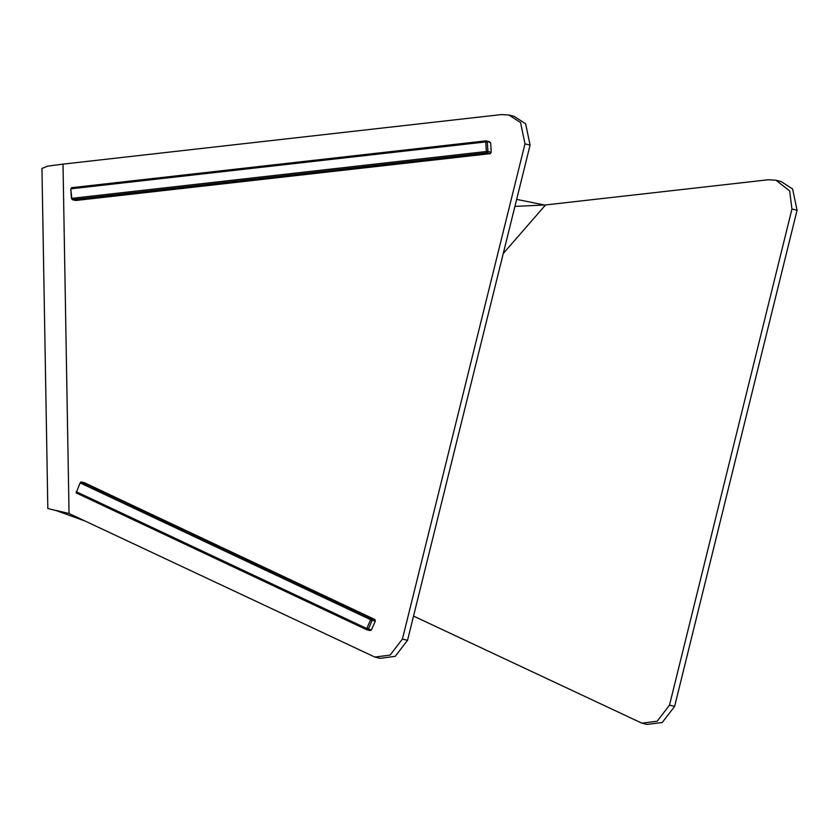 <?xml version="1.0" encoding="UTF-8"?>
<svg xmlns="http://www.w3.org/2000/svg" width="839" height="839" viewBox="0 0 839 839"><rect width="100%" height="100%" fill="white"/><g stroke="black" fill="none" stroke-linecap="round" stroke-linejoin="round"><path stroke-width="1.26" d="M63.009 164.119L69.05 513.51L374.823 657.063L390.104 655.112L402.437 639.045L524.983 143.857L520.547 122.515L508.958 115.037L501.523 114.565L63.009 164.119L47.718 166.132L41.95 168.429L47.833 508.518L56.066 510.552L84.739 520.904M544.668 205.041L516.656 199.378M503.264 253.493L545.549 204.947L514.915 206.404M669.501 705.148L791.943 209.026L797.05 210.285L674.608 706.407L662.275 722.484L646.995 724.435L641.887 723.176L657.178 721.215L669.501 705.148L674.608 706.407M413.533 616.078L641.887 723.176M545.549 204.947L768.482 179.745L775.981 180.238L789.656 190.925L791.943 209.026M775.918 180.228L781.025 181.497L792.603 188.964L797.05 210.285M56.433 510.521L69.406 513.604M508.958 115.037L514.066 116.306L525.644 123.784L530.08 145.116L524.983 143.857M402.437 639.045L407.534 640.314L395.2 656.371L379.931 658.332L374.823 657.063M407.534 640.314L530.08 145.116M70.791 189.163L71.42 198.224L72.29 199.661L486.903 152.803L486.389 151.502L487.91 150.978L487.323 142.41L485.729 141.938L486.389 151.502L71.787 198.361L70.791 189.163L71.462 187.716L486.075 140.847L489.483 141.697L490.721 143.259L491.172 152.279L488.12 151.523L486.903 152.803L490.301 153.642L491.172 152.279M71.462 187.716L71.126 188.796L485.729 141.938L486.075 140.847L490.511 142.714M488.12 151.523L487.91 150.978M71.42 198.224L72.29 199.661L75.688 200.5L490.301 153.642M374.96 619.56L371.551 618.71L370.639 619.706L371.887 620.755L371.551 618.71L81.026 481.89L84.424 482.729L374.96 619.56L375.316 621.091L372.264 620.336M371.887 620.755L368.384 629.156L371.436 629.9L375.316 621.091M371.436 629.9L370.104 630.571L366.706 629.732L76.181 492.902L80.114 482.886L370.639 619.706L366.769 628.526L368.415 628.652M80.114 482.886L81.026 481.89M368.384 629.156L366.706 629.732L366.769 628.526L76.234 491.696"/></g></svg>
